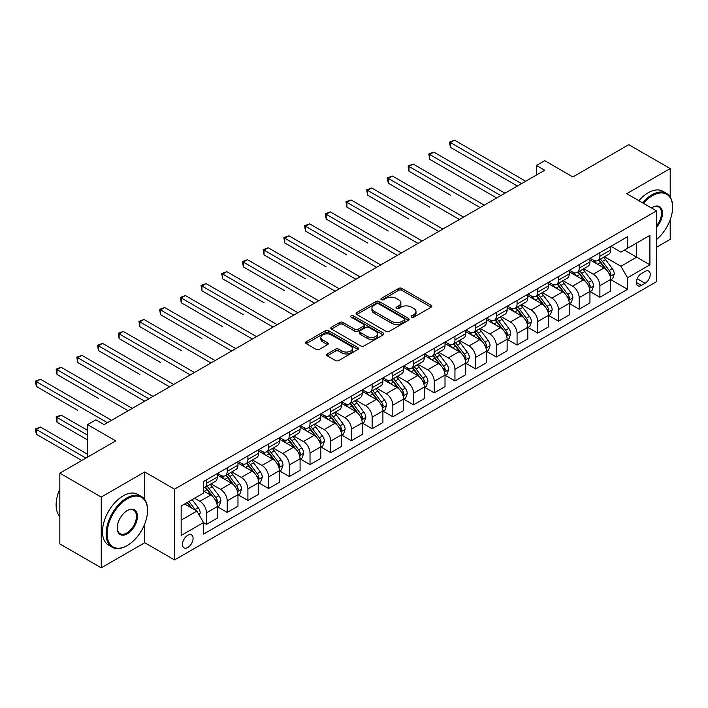<?xml version="1.0" encoding="UTF-8"?>
<svg xmlns="http://www.w3.org/2000/svg" width="708" height="708" viewBox="0 0 708 708"><rect width="100%" height="100%" fill="white"/><g stroke="black" fill="none" stroke-linecap="round" stroke-linejoin="round"><path stroke-width="1.06" d="M411.605 317.166A1.611 0.929 0 0 0 413.879 317.166L431.154 307.192A2.301 1.328 0 0 0 431.827 306.254A2.301 1.328 0 0 0 431.154 305.307L401.887 288.413A2.301 1.328 0 0 0 398.639 288.413L381.364 298.387A1.611 0.929 0 0 0 380.895 299.05A1.611 0.929 0 0 0 381.364 299.705A1.611 0.929 0 0 0 383.639 299.705L385.878 298.413A7.354 4.248 0 0 1 396.285 298.413L398.719 299.82A7.354 4.248 0 0 1 400.878 302.82A7.354 4.248 0 0 1 398.719 305.829L396.489 307.122A1.611 0.929 0 0 0 396.011 307.776A1.611 0.929 0 0 0 396.489 308.431A1.611 0.929 0 0 0 398.763 308.431L400.994 307.139A7.354 4.248 0 0 1 411.401 307.139L413.844 308.546A7.354 4.248 0 0 1 415.994 311.555A7.354 4.248 0 0 1 413.844 314.556L411.605 315.848A1.611 0.929 0 0 0 411.136 316.503A1.611 0.929 0 0 0 411.605 317.166L411.605 315.848M187.788 547.505A7.496 4.328 120 0 0 192.682 540.903A7.496 4.328 120 0 0 191.532 534.894A7.496 4.328 120 0 0 187.788 535.266A7.496 4.328 120 0 0 182.885 541.868A7.496 4.328 120 0 0 184.036 547.877A7.496 4.328 120 0 0 187.788 547.505M327.264 353.938A2.301 1.328 0 0 0 326.592 354.876A2.301 1.328 0 0 0 327.264 355.814L335.477 360.549A2.301 1.328 0 0 0 338.725 360.549L357.912 349.478A2.301 1.328 0 0 0 358.584 348.54A2.301 1.328 0 0 0 357.912 347.601L328.645 330.707A2.301 1.328 0 0 0 325.397 330.707L306.21 341.778A2.301 1.328 0 0 0 305.537 342.716A2.301 1.328 0 0 0 306.21 343.654L316.131 349.38A2.301 1.328 0 0 0 319.379 349.38L327.592 344.646A2.301 1.328 0 0 0 328.264 343.699A2.301 1.328 0 0 0 327.592 342.761L322.671 339.929A6.151 3.549 0 0 1 320.874 337.415A6.151 3.549 0 0 1 324.671 334.132A6.151 3.549 0 0 1 331.371 334.902L350.637 346.026A6.151 3.549 0 0 1 352.434 348.54A6.151 3.549 0 0 1 348.637 351.814A6.151 3.549 0 0 1 341.937 351.044L338.725 349.194A2.301 1.328 0 0 0 335.477 349.194L327.264 353.938L327.264 355.814M670.202 196.992L670.202 168.575L628.793 144.671L572.887 176.947L544.726 160.689L536.452 165.468L544.726 170.247L104.138 424.623L95.854 419.844L87.58 424.623L87.58 457.138M144.715 499.512L144.715 471.962L101.244 497.06L59.835 473.156L115.731 440.88L87.58 424.623M144.715 471.962L174.531 489.175L656.537 210.887L656.537 281.66L174.531 559.94L174.531 489.175M670.202 168.575L626.722 193.673L656.537 210.887M386.037 331.362A2.301 1.328 0 0 0 389.294 331.362L408.472 320.281A2.301 1.328 0 0 0 409.144 319.343A2.301 1.328 0 0 0 408.472 318.405L379.214 301.511A2.301 1.328 0 0 0 375.957 301.511L356.77 312.582A2.301 1.328 0 0 0 356.097 313.529A2.301 1.328 0 0 0 356.77 314.467L386.037 331.362M351.805 317.511A1.611 0.929 0 0 1 353.442 317.742L353.442 315.821L383.196 332.999A2.301 1.328 0 0 1 383.869 333.937A2.301 1.328 0 0 1 383.196 334.875L364.009 345.955A2.301 1.328 0 0 1 360.761 345.955L331.494 329.061L331.494 327.185A2.301 1.328 0 0 0 330.822 328.123A2.301 1.328 0 0 0 331.494 329.061M331.494 327.185L339.707 322.441A2.301 1.328 0 0 1 342.955 322.441L354.823 329.291A2.301 1.328 0 0 0 358.071 329.291L363.523 326.149A2.301 1.328 0 0 0 364.195 325.211A2.301 1.328 0 0 0 363.523 324.273L351.168 317.14A1.611 0.929 0 0 1 350.69 316.485A1.611 0.929 0 0 1 351.69 315.626A1.611 0.929 0 0 1 353.442 315.821M101.244 497.06L101.244 567.825L59.835 543.921L59.835 473.156M656.537 247.234L670.202 239.339L670.202 219.772M645.103 271.421L641.457 273.527A7.266 4.195 120 0 0 636.713 279.925A7.266 4.195 120 0 0 637.828 285.749A7.266 4.195 120 0 0 641.457 285.386L645.103 283.28A7.266 4.195 120 0 0 649.847 276.881A7.266 4.195 120 0 0 648.732 271.067A7.266 4.195 120 0 0 645.103 271.421M610.898 246.322L620.925 252.11L627.545 248.278L627.545 236.711L203.523 481.52L203.523 493.095L181.159 505.999L181.159 535.452L203.523 522.548L203.523 534.115L627.545 289.306L627.545 277.74L620.925 266.261L604.455 256.756M627.545 248.278L649.909 235.375L649.909 264.827L627.545 277.74M101.244 567.825L144.715 542.726L174.531 559.94M536.452 165.468L536.452 175.026M624.403 250.101L636.66 257.172L636.66 243.021L649.909 235.375M620.925 266.261L636.66 257.172L649.909 264.827M181.159 520.159L196.895 511.07L184.638 503.99M203.523 522.646L206.506 524.362L206.506 512.796A9.372 5.407 -120 0 0 199.877 501.317L194.576 498.255M206.506 524.362L217.268 518.15L217.268 506.574A9.372 5.407 -120 0 0 210.639 495.104L203.523 490.989M217.515 506.813L227.206 512.406L227.206 500.839A9.372 5.407 -120 0 0 220.577 489.361L211.064 483.874M227.206 512.406L237.976 506.193L237.976 494.626A9.372 5.407 -120 0 0 231.348 483.148L217.268 475.015M238.224 494.865L247.906 500.459L247.906 488.883A9.372 5.407 -120 0 0 241.286 477.413L231.773 471.917M247.906 500.459L258.677 494.237L258.677 482.67A9.372 5.407 -120 0 0 252.048 471.192L237.976 463.067M258.924 482.909L268.615 488.502L268.615 476.935A9.372 5.407 -120 0 0 261.987 465.457L252.473 459.961M268.615 488.502L279.377 482.29L279.377 470.714A9.372 5.407 -120 0 0 272.757 459.235L258.677 451.111M279.633 470.953L289.315 476.546L289.315 464.979A9.372 5.407 -120 0 0 282.696 453.501L273.182 448.014M289.315 476.546L300.086 470.333L300.086 458.757A9.372 5.407 -120 0 0 293.457 447.288L279.377 439.155M300.334 458.996L310.024 464.598L310.024 453.023A9.372 5.407 -120 0 0 303.396 441.544L293.882 436.057M310.024 464.598L320.786 458.377L320.786 446.81A9.372 5.407 -120 0 0 314.166 435.332L300.086 427.207M321.043 447.049L330.724 452.642L330.724 441.066A9.372 5.407 -120 0 0 324.105 429.597L314.591 424.101M330.724 452.642L341.495 446.429L341.495 434.854A9.372 5.407 -120 0 0 334.866 423.375L320.786 415.251M341.743 435.093L351.434 440.686L351.434 429.119A9.372 5.407 -120 0 0 344.805 417.64L335.291 412.144M351.434 440.686L362.195 434.473L362.195 422.897A9.372 5.407 -120 0 0 355.575 411.428L341.495 403.294M362.452 423.136L372.134 428.738L372.134 417.162A9.372 5.407 -120 0 0 365.514 405.684L356 400.197M372.134 428.738L382.904 422.517L382.904 410.95A9.372 5.407 -120 0 0 376.275 399.471L362.195 391.347M383.152 411.189L392.843 416.782L392.843 405.206A9.372 5.407 -120 0 0 386.214 393.736L376.7 388.241M392.843 416.782L403.604 410.56L403.604 398.993A9.372 5.407 -120 0 0 396.984 387.515L382.904 379.391M403.852 399.232L413.543 404.826L413.543 393.259A9.372 5.407 -120 0 0 406.923 381.78L397.409 376.284M413.543 404.826L424.313 398.613L424.313 387.037A9.372 5.407 -120 0 0 417.685 375.567L403.604 367.434M424.561 387.276L434.252 392.869L434.252 381.302A9.372 5.407 -120 0 0 427.623 369.824L418.109 364.337M434.252 392.869L445.013 386.656L445.013 375.09A9.372 5.407 -120 0 0 438.394 363.611L424.313 355.478M445.261 375.329L454.952 380.922L454.952 369.346A9.372 5.407 -120 0 0 448.332 357.876L438.818 352.38M454.952 380.922L465.722 374.7L465.722 363.133A9.372 5.407 -120 0 0 459.094 351.655L445.013 343.53M465.97 363.372L475.661 368.965L475.661 357.398A9.372 5.407 -120 0 0 469.032 345.92L459.519 340.424M475.661 368.965L486.423 362.753L486.423 351.177A9.372 5.407 -120 0 0 479.803 339.707L465.722 331.574M486.67 351.416L496.361 357.009L496.361 345.442A9.372 5.407 -120 0 0 489.741 333.964L480.228 328.477M496.361 357.009L507.132 350.796L507.132 339.229A9.372 5.407 -120 0 0 500.503 327.751L486.423 319.618M507.379 339.468L517.07 345.061L517.07 333.486A9.372 5.407 -120 0 0 510.441 322.016L500.928 316.52M517.07 345.061L527.832 338.84L527.832 327.273A9.372 5.407 -120 0 0 521.212 315.795L507.132 307.67M528.08 327.512L537.77 333.105L537.77 321.538A9.372 5.407 -120 0 0 531.15 310.06L521.637 304.564M537.77 333.105L548.541 326.892L548.541 315.317A9.372 5.407 -120 0 0 541.912 303.847L527.832 295.714M548.788 315.556L558.479 321.149L558.479 309.582A9.372 5.407 -120 0 0 551.851 298.103L542.337 292.616M558.479 321.149L569.241 314.936L569.241 303.36A9.372 5.407 -120 0 0 562.621 291.891L548.541 283.758M569.489 303.608L579.179 309.201L579.179 297.625A9.372 5.407 -120 0 0 572.56 286.147L563.046 280.66M579.179 309.201L589.95 302.98L589.95 291.413A9.372 5.407 -120 0 0 583.321 279.934L569.241 271.81M590.198 291.652L599.888 297.245L599.888 285.669A9.372 5.407 -120 0 0 593.26 274.2L583.746 268.704M599.888 297.245L610.65 291.032L610.65 279.456A9.372 5.407 -120 0 0 604.03 267.978L589.95 259.854M590.198 258.278L593.26 260.048A9.372 5.407 -120 0 0 597.941 260.509A9.372 5.407 -120 0 0 599.888 256.216L599.888 252.685M569.489 270.226L572.56 271.996A9.372 5.407 -120 0 0 577.241 272.465A9.372 5.407 -120 0 0 579.179 268.173L579.179 264.633M548.788 282.182L551.851 283.952A9.372 5.407 -120 0 0 556.532 284.412A9.372 5.407 -120 0 0 558.479 280.129L558.479 276.589M528.08 294.139L531.15 295.909A9.372 5.407 -120 0 0 535.832 296.369A9.372 5.407 -120 0 0 537.77 292.077L537.77 288.545M507.379 306.086L510.441 307.856A9.372 5.407 -120 0 0 515.132 308.325A9.372 5.407 -120 0 0 517.07 304.033L517.07 300.493M486.67 318.042L489.741 319.812A9.372 5.407 -120 0 0 494.423 320.273A9.372 5.407 -120 0 0 496.361 315.989L496.361 312.449M465.97 329.999L469.032 331.769A9.372 5.407 -120 0 0 473.723 332.229A9.372 5.407 -120 0 0 475.661 327.937L475.661 324.406M445.261 341.946L448.332 343.716A9.372 5.407 -120 0 0 453.014 344.185A9.372 5.407 -120 0 0 454.952 339.893L454.952 336.353M424.561 353.903L427.623 355.673A9.372 5.407 -120 0 0 432.314 356.142A9.372 5.407 -120 0 0 434.252 351.849L434.252 348.309M403.852 365.859L406.923 367.629A9.372 5.407 -120 0 0 411.605 368.089A9.372 5.407 -120 0 0 413.543 363.806L413.543 360.266M383.152 377.815L386.214 379.577A9.372 5.407 -120 0 0 390.904 380.046A9.372 5.407 -120 0 0 392.843 375.753L392.843 372.213M362.443 389.763L365.514 391.533A9.372 5.407 -120 0 0 370.196 392.002A9.372 5.407 -120 0 0 372.134 387.71L372.134 384.17M341.743 401.719L344.805 403.489A9.372 5.407 -120 0 0 349.495 403.949A9.372 5.407 -120 0 0 351.434 399.666L351.434 396.126M321.043 413.676L324.105 415.446A9.372 5.407 -120 0 0 328.786 415.906A9.372 5.407 -120 0 0 330.724 411.614L330.724 408.074M300.334 425.623L303.396 427.393A9.372 5.407 -120 0 0 308.086 427.862A9.372 5.407 -120 0 0 310.024 423.57L310.024 420.03M279.633 437.579L282.696 439.349A9.372 5.407 -120 0 0 287.377 439.81A9.372 5.407 -120 0 0 289.315 435.526L289.315 431.986M258.924 449.536L261.987 451.306A9.372 5.407 -120 0 0 266.677 451.766A9.372 5.407 -120 0 0 268.615 447.474L268.615 443.943M238.224 461.483L241.286 463.253A9.372 5.407 -120 0 0 245.968 463.722A9.372 5.407 -120 0 0 247.906 459.43L247.906 455.89M217.515 473.44L220.577 475.21A9.372 5.407 -120 0 0 225.268 475.67A9.372 5.407 -120 0 0 227.206 471.386L227.206 467.846M610.898 279.695L627.545 289.306M597.941 260.509L608.712 254.296A9.372 5.407 -120 0 0 610.65 250.004L610.65 246.464M577.241 272.465L588.012 266.243A9.372 5.407 -120 0 0 589.95 261.96L589.95 258.42M556.532 284.412L567.303 278.2A9.372 5.407 -120 0 0 569.241 273.908L569.241 270.376M535.832 296.369L546.603 290.156A9.372 5.407 -120 0 0 548.541 285.864L548.541 282.324M515.132 308.325L525.894 302.104A9.372 5.407 -120 0 0 527.832 297.82L527.832 294.28M494.423 320.273L505.193 314.06A9.372 5.407 -120 0 0 507.132 309.768L507.132 306.237M473.723 332.229L484.484 326.016A9.372 5.407 -120 0 0 486.423 321.724L486.423 318.184M453.014 344.185L463.784 337.964A9.372 5.407 -120 0 0 465.722 333.68L465.722 330.14M432.314 356.142L443.075 349.92A9.372 5.407 -120 0 0 445.013 345.628L445.013 342.097M411.605 368.089L422.375 361.876A9.372 5.407 -120 0 0 424.313 357.584L424.313 354.044M390.904 380.046L401.666 373.833A9.372 5.407 -120 0 0 403.604 369.541L403.604 366.001M370.196 392.002L380.966 385.78A9.372 5.407 -120 0 0 382.904 381.497L382.904 377.957M349.495 403.949L360.257 397.737A9.372 5.407 -120 0 0 362.195 393.444L362.195 389.904M328.786 415.906L339.557 409.693A9.372 5.407 -120 0 0 341.495 405.401L341.495 401.861M308.086 427.862L318.848 421.641A9.372 5.407 -120 0 0 320.786 417.357L320.786 413.817M287.377 439.81L298.148 433.597A9.372 5.407 -120 0 0 300.086 429.305L300.086 425.765M266.677 451.766L277.439 445.553A9.372 5.407 -120 0 0 279.377 441.261L279.377 437.721M245.968 463.722L256.739 457.501A9.372 5.407 -120 0 0 258.677 453.217L258.677 449.677M225.268 475.67L236.029 469.457A9.372 5.407 -120 0 0 237.976 465.165L237.976 461.634M203.523 488.007A9.372 5.407 -120 0 0 204.559 487.626L215.329 481.413A9.372 5.407 -120 0 0 217.268 477.121L217.268 473.581M204.559 487.626A9.372 5.407 -120 0 0 206.506 483.334L206.506 479.803M196.895 511.07L203.523 522.548M144.715 542.726L144.715 524M412.251 317.388L413.844 316.467A7.354 4.248 0 0 0 415.994 313.467L415.994 311.555M400.878 302.82L400.878 304.741A7.354 4.248 0 0 1 398.719 307.741L397.126 308.661M431.128 307.21L401.887 290.324A2.301 1.328 0 0 0 398.639 290.324L382.01 299.926M408.445 320.299L379.214 303.422A2.301 1.328 0 0 0 375.957 303.422L356.805 314.485L356.77 312.582M404.41 319.998A1.611 0.929 0 0 0 404.879 319.343A1.611 0.929 0 0 0 404.41 318.689L378.727 303.856A1.611 0.929 0 0 0 376.444 303.856L374.089 305.219A7.354 4.248 0 0 0 371.93 308.219A7.354 4.248 0 0 0 374.089 311.228L391.648 321.361A7.354 4.248 0 0 0 402.055 321.361L404.41 319.998L404.41 321.919A1.611 0.929 0 0 0 404.879 321.255L404.879 319.343M371.93 308.219L371.93 310.131A7.354 4.248 0 0 0 374.089 313.14L374.089 311.228M404.41 321.919L402.055 323.273A7.354 4.248 0 0 1 391.648 323.273L374.089 313.14M331.521 329.078L339.707 324.353L339.707 322.441M364.195 325.211L364.195 327.123A2.301 1.328 0 0 1 363.523 328.061L358.071 331.211A2.301 1.328 0 0 1 354.823 331.211L342.955 324.353A2.301 1.328 0 0 0 339.707 324.353M353.442 317.742L383.161 334.893M367.142 336.406A6.151 3.549 0 0 0 373.842 337.176A6.151 3.549 0 0 0 377.638 333.893A6.151 3.549 0 0 0 375.833 331.379L369.045 327.468A2.301 1.328 0 0 0 365.797 327.468L360.354 330.609A2.301 1.328 0 0 0 359.682 331.548A2.301 1.328 0 0 0 360.354 332.486L367.142 336.406L367.142 338.318A6.151 3.549 0 0 0 373.842 339.088A6.151 3.549 0 0 0 377.638 335.804L377.638 333.893M359.682 331.548L359.682 333.459A2.301 1.328 0 0 0 360.354 334.397L360.354 332.486M367.142 338.318L360.354 334.397M352.434 348.54L352.434 350.451A6.151 3.549 0 0 1 348.637 353.734A6.151 3.549 0 0 1 341.937 352.965L338.725 351.106A2.301 1.328 0 0 0 335.477 351.106L327.3 355.832M320.874 337.415L320.874 339.327A6.151 3.549 0 0 0 322.671 341.84L322.671 339.929M327.556 344.663L322.671 341.84M357.912 347.601L357.912 349.478L328.645 332.618A2.301 1.328 0 0 0 325.397 332.618L306.245 343.672M610.65 279.837L612.641 278.695L614.296 273.908A6.204 3.584 -120 0 0 612.314 268.624L605.544 259.588A17.921 10.346 -120 0 0 603.588 257.252M596.862 263.845A17.921 10.346 -120 0 0 593.189 260.004M610.084 276.04L610.942 274.173A6.204 3.584 -120 0 0 609.163 270.438L602.402 261.411A17.921 10.346 -120 0 0 600.446 259.066M598.773 260.031A14.877 8.585 60 0 1 601.216 262.801L606.942 270.447M450.403 195.16L408.994 171.256L408.994 166.469L413.136 164.079L484.272 205.152M598.455 260.217A17.921 10.346 60 0 1 600.411 262.553L604.915 268.562M521.539 183.637L450.403 142.565L454.545 140.175L525.681 181.248M517.398 186.027L450.403 147.344L450.403 142.565L449.491 142.042L454.545 140.175M450.403 147.344L449.491 142.042M589.95 291.793L591.932 290.643L593.587 285.864A6.204 3.584 -120 0 0 591.614 280.58L584.843 271.545A17.921 10.346 -120 0 0 582.888 269.199M576.153 275.801A17.921 10.346 -120 0 0 572.489 271.961M589.383 287.988L590.242 286.129A6.204 3.584 -120 0 0 588.463 282.395L581.693 273.359A17.921 10.346 -120 0 0 579.737 271.022M578.073 271.978A14.877 8.585 60 0 1 580.516 274.757L586.242 282.404M429.694 207.117L388.285 183.204L388.285 178.425L392.427 176.035L463.572 217.108M577.755 272.164A17.921 10.346 60 0 1 579.71 274.509L584.206 280.518M569.241 303.75L571.232 302.599L572.887 297.82A6.204 3.584 -120 0 0 570.905 292.528L564.134 283.501A17.921 10.346 -120 0 0 562.179 281.156M555.453 287.749A17.921 10.346 -120 0 0 551.78 283.908M568.674 299.944L569.533 298.086A6.204 3.584 -120 0 0 567.763 294.351L560.993 285.315A17.921 10.346 -120 0 0 559.037 282.97M557.364 283.935A14.877 8.585 60 0 1 559.807 286.713L565.533 294.36M408.994 219.064L367.585 195.16L367.585 190.381L371.727 187.992L442.863 229.065M557.046 284.12A17.921 10.346 60 0 1 559.001 286.466L563.506 292.466M548.541 315.697L550.523 314.556L552.178 309.768A6.204 3.584 -120 0 0 550.205 304.484L543.434 295.448A17.921 10.346 -120 0 0 541.478 293.112M534.744 299.705A17.921 10.346 -120 0 0 531.08 295.864M547.974 311.901L548.833 310.033A6.204 3.584 -120 0 0 547.054 306.299L540.284 297.272A17.921 10.346 -120 0 0 538.328 294.926M536.664 295.891A14.877 8.585 60 0 1 539.107 298.661L544.833 306.307M388.285 231.02L346.876 207.117L346.876 202.329L351.018 199.939L422.163 241.012M536.345 296.077A17.921 10.346 60 0 1 538.301 298.413L542.797 304.422M500.839 195.594L429.694 154.521L433.836 152.132L504.981 193.196M496.697 197.983L429.694 159.3L429.694 154.521L428.783 153.99L433.836 152.132M429.694 159.3L428.783 153.99M480.13 207.541L408.082 165.946L413.136 164.079M408.994 171.256L408.082 165.946M459.43 219.498L387.373 177.903L392.427 176.035M388.285 183.204L387.373 177.903M527.832 327.654L529.823 326.503L531.478 321.724A6.204 3.584 -120 0 0 529.495 316.441L522.725 307.405A17.921 10.346 -120 0 0 520.769 305.06M514.043 311.662A17.921 10.346 -120 0 0 510.371 307.821M527.265 323.848L528.124 321.99A6.204 3.584 -120 0 0 526.354 318.255L519.584 309.219A17.921 10.346 -120 0 0 517.628 306.883M515.955 307.847A14.877 8.585 60 0 1 518.398 310.617L524.132 318.264M367.585 242.977L326.176 219.064L326.176 214.285L330.317 211.896L401.454 252.968M515.636 308.024A17.921 10.346 60 0 1 517.592 310.37L522.097 316.379M438.721 231.454L366.673 189.85L371.727 187.992M367.585 195.16L366.673 189.85M656.537 239.472A28.577 16.496 120 0 0 672.6 207.356A28.577 16.496 120 0 0 652.395 195.682A28.577 16.496 120 0 0 643.404 203.311M642.537 202.807A29.285 16.904 -60 0 1 651.9 194.824A29.285 16.904 -60 0 1 666.538 193.373A29.285 16.904 -60 0 1 672.6 206.78A29.285 16.904 -60 0 1 672.6 207.072M651.44 207.948A14.293 8.248 -60 0 1 652.395 207.356L652.395 207.356A14.293 8.248 -60 0 1 662.272 210.869A14.293 8.248 -60 0 1 656.537 227.268M638.89 200.709A29.285 16.904 -60 0 1 648.254 192.718A29.285 16.904 -60 0 1 662.892 191.275L666.538 193.373M656.537 225.772A13.585 7.841 120 0 0 658.688 206.966A13.585 7.841 120 0 0 652.139 207.506M126.829 545.78L127.325 545.496A28.577 16.496 120 0 0 147.538 510.495A28.577 16.496 120 0 0 127.325 498.83A28.577 16.496 120 0 0 107.12 533.832A28.577 16.496 120 0 0 127.325 545.496L126.829 545.78A29.285 16.904 -60 0 1 112.191 547.231A29.285 16.904 -60 0 1 107.705 523.77A29.285 16.904 -60 0 1 126.829 497.972A29.285 16.904 -60 0 1 141.467 496.52A29.285 16.904 -60 0 1 147.538 509.919A29.285 16.904 -60 0 1 147.529 510.211M127.325 533.832A14.293 8.248 -60 0 1 117.227 528A14.293 8.248 -60 0 1 127.325 510.495L127.325 510.495A14.293 8.248 -60 0 1 137.432 516.327A14.293 8.248 -60 0 1 127.325 533.832M117.227 527.708A13.585 7.841 120 0 0 120.041 533.646A13.585 7.841 120 0 0 126.829 532.974A13.585 7.841 120 0 0 135.706 521A13.585 7.841 120 0 0 133.626 510.114A13.585 7.841 120 0 0 127.077 510.645M112.191 547.231L108.545 545.133A29.285 16.904 -60 0 1 104.058 521.663A29.285 16.904 -60 0 1 123.183 495.865A29.285 16.904 -60 0 1 137.83 494.414L141.467 496.52M59.835 516.486A29.285 16.904 -60 0 1 59.835 489.113M507.132 339.61L509.114 338.459L510.769 333.68A6.204 3.584 -120 0 0 508.795 328.397L502.025 319.361A17.921 10.346 -120 0 0 500.069 317.016M493.334 323.609A17.921 10.346 -120 0 0 489.67 319.777M506.565 335.804L507.424 333.946A6.204 3.584 -120 0 0 505.645 330.211L498.875 321.175A17.921 10.346 -120 0 0 496.919 318.83M495.255 319.795A14.877 8.585 60 0 1 497.697 322.574L503.423 330.22M346.876 254.933L305.467 231.02L305.467 226.241L309.608 223.852L380.754 264.925M494.936 319.981A17.921 10.346 60 0 1 496.892 322.326L501.388 328.326M418.021 243.402L345.964 201.807L351.018 199.939M346.876 207.117L345.964 201.807M486.423 351.557L488.414 350.416L490.069 345.628A6.204 3.584 -120 0 0 488.086 340.344L481.316 331.309A17.921 10.346 -120 0 0 479.369 328.972M472.634 335.565A17.921 10.346 -120 0 0 468.962 331.725M485.856 347.761L486.715 345.893A6.204 3.584 -120 0 0 484.945 342.168L478.174 333.132A17.921 10.346 -120 0 0 476.219 330.786M474.555 331.751A14.877 8.585 60 0 1 476.988 334.53L482.723 342.168M326.176 266.881L284.766 242.977L284.766 238.189L288.908 235.799L360.045 276.872M474.227 331.937A17.921 10.346 60 0 1 476.183 334.273L480.688 340.283M397.312 255.358L325.264 213.763L330.317 211.896M326.176 219.064L325.264 213.763M465.722 363.514L467.705 362.372L469.369 357.584A6.204 3.584 -120 0 0 467.386 352.301L460.616 343.265A17.921 10.346 -120 0 0 458.66 340.92M451.925 347.522A17.921 10.346 -120 0 0 448.261 343.681M465.156 359.717L466.014 357.85A6.204 3.584 -120 0 0 464.236 354.115L457.465 345.079A17.921 10.346 -120 0 0 455.51 342.743M453.846 343.707A14.877 8.585 60 0 1 456.288 346.478L462.014 354.124M305.467 278.837L264.057 254.924L264.057 250.145L268.199 247.756L339.344 288.829M453.527 343.884A17.921 10.346 60 0 1 455.483 346.23L459.979 352.239M376.612 267.314L304.555 225.71L309.608 223.852M305.467 231.02L304.555 225.71M445.013 375.47L447.005 374.32L448.66 369.541A6.204 3.584 -120 0 0 446.677 364.257L439.907 355.221A17.921 10.346 -120 0 0 437.96 352.876M431.225 359.469A17.921 10.346 -120 0 0 427.552 355.637M444.447 371.665L445.305 369.806A6.204 3.584 -120 0 0 443.535 366.071L436.765 357.036A17.921 10.346 -120 0 0 434.809 354.69M433.146 355.655A14.877 8.585 60 0 1 435.579 358.434L441.314 366.08M284.766 290.784L243.357 266.881L243.357 262.102L247.499 259.712L318.635 300.785M432.818 355.841A17.921 10.346 60 0 1 434.774 358.186L439.279 364.186M355.903 279.262L283.855 237.667L288.908 235.799M284.766 242.977L283.855 237.667M424.313 387.426L426.296 386.276L427.959 381.497A6.204 3.584 -120 0 0 425.977 376.205L419.207 367.169A17.921 10.346 -120 0 0 417.251 364.832M410.525 371.426A17.921 10.346 -120 0 0 406.852 367.585M423.747 383.621L424.605 381.754A6.204 3.584 -120 0 0 422.826 378.028L416.056 368.992A17.921 10.346 -120 0 0 414.1 366.647M412.437 367.611A14.877 8.585 60 0 1 414.879 370.39L420.605 378.028M264.057 302.741L222.648 278.837L222.648 274.058L226.79 271.66L297.935 312.732M412.118 367.797A17.921 10.346 60 0 1 414.074 370.134L418.57 376.143M335.203 291.218L263.146 249.623L268.199 247.756M264.057 254.924L263.146 249.623M403.604 399.374L405.596 398.232L407.25 393.444A6.204 3.584 -120 0 0 405.268 388.161L398.507 379.125A17.921 10.346 -120 0 0 396.551 376.789M389.816 383.382A17.921 10.346 -120 0 0 386.152 379.541M403.038 395.577L403.896 393.71A6.204 3.584 -120 0 0 402.126 389.975L395.356 380.939A17.921 10.346 -120 0 0 393.4 378.603M391.736 379.568A14.877 8.585 60 0 1 394.17 382.338L399.905 389.984M243.357 314.697L201.948 290.793L201.948 286.005L206.09 283.616L277.226 324.689M391.409 379.754A17.921 10.346 60 0 1 393.365 382.09L397.869 388.099M314.494 303.174L242.446 261.571L247.499 259.712M243.357 266.881L242.446 261.571M382.904 411.33L384.895 410.18L386.55 405.401A6.204 3.584 -120 0 0 384.568 400.117L377.798 391.082A17.921 10.346 -120 0 0 375.842 388.736M369.116 395.338A17.921 10.346 -120 0 0 365.443 391.497M382.338 407.525L383.196 405.666A6.204 3.584 -120 0 0 381.417 401.932L374.647 392.896A17.921 10.346 -120 0 0 372.691 390.559M371.027 391.515A14.877 8.585 60 0 1 373.47 394.294L379.196 401.94M222.648 326.654L181.239 302.741L181.239 297.962L185.381 295.572L256.526 336.645M370.709 391.701A17.921 10.346 60 0 1 372.665 394.046L377.16 400.047M293.793 315.131L221.737 273.527L226.79 271.66M222.648 278.837L221.737 273.527M362.195 423.287L364.186 422.136L365.841 417.357A6.204 3.584 -120 0 0 363.859 412.065L357.098 403.038A17.921 10.346 -120 0 0 355.142 400.693M348.407 407.286A17.921 10.346 -120 0 0 344.743 403.445M361.638 419.481L362.487 417.623A6.204 3.584 -120 0 0 360.717 413.888L353.947 404.852A17.921 10.346 -120 0 0 351.991 402.507M350.327 403.471A14.877 8.585 60 0 1 352.761 406.25L358.496 413.897M201.948 338.601L160.539 314.697L160.539 309.918L164.681 307.52L235.817 348.593M350 403.657A17.921 10.346 60 0 1 351.956 406.003L356.46 412.003M273.084 327.078L201.037 285.483L206.09 283.616M201.948 290.793L201.037 285.483M341.495 435.234L343.486 434.093L345.141 429.305A6.204 3.584 -120 0 0 343.159 424.021L336.389 414.985A17.921 10.346 -120 0 0 334.433 412.649M327.707 419.242A17.921 10.346 -120 0 0 324.034 415.401M340.929 431.438L341.787 429.57A6.204 3.584 -120 0 0 340.008 425.835L333.238 416.808A17.921 10.346 -120 0 0 331.291 414.463M329.618 415.428A14.877 8.585 60 0 1 332.061 418.198L337.787 425.844M181.239 350.557L139.83 326.654L139.83 321.866L143.972 319.476L215.117 360.549M329.3 415.614A17.921 10.346 60 0 1 331.256 417.95L335.751 423.959M252.384 339.035L180.328 297.431L185.381 295.572M181.239 302.741L180.328 297.431M320.786 447.191L322.777 446.04L324.432 441.261A6.204 3.584 -120 0 0 322.45 435.978L315.688 426.942A17.921 10.346 -120 0 0 313.733 424.596M306.998 431.199A17.921 10.346 -120 0 0 303.334 427.358M320.228 443.385L321.078 441.526A6.204 3.584 -120 0 0 319.308 437.792L312.538 428.756A17.921 10.346 -120 0 0 310.582 426.42M308.918 427.375A14.877 8.585 60 0 1 311.361 430.154L317.087 437.801M160.539 362.514L119.13 338.601L119.13 333.822L123.272 331.433L194.408 372.505M308.591 427.561A17.921 10.346 60 0 1 310.546 429.906L315.051 435.916M231.675 350.991L159.627 309.387L164.681 307.52M160.539 314.697L159.627 309.387M300.086 459.147L302.077 457.996L303.732 453.217A6.204 3.584 -120 0 0 301.75 447.925L294.979 438.898A17.921 10.346 -120 0 0 293.024 436.553M286.298 443.146A17.921 10.346 -120 0 0 282.625 439.305M299.519 455.341L300.378 453.483A6.204 3.584 -120 0 0 298.599 449.748L291.829 440.712A17.921 10.346 -120 0 0 289.882 438.367M288.209 439.332A14.877 8.585 60 0 1 290.652 442.111L296.378 449.757M139.83 374.461L98.421 350.557L98.421 345.778L102.563 343.389L173.708 384.453M287.891 439.518A17.921 10.346 60 0 1 289.846 441.863L294.342 447.863M210.975 362.939L138.918 321.344L143.972 319.476M139.83 326.654L138.918 321.344M279.377 471.094L281.368 469.953L283.023 465.165A6.204 3.584 -120 0 0 281.041 459.881L274.279 450.846A17.921 10.346 -120 0 0 272.323 448.509M265.589 455.102A17.921 10.346 -120 0 0 261.925 451.262M278.819 467.298L279.678 465.43A6.204 3.584 -120 0 0 277.899 461.696L271.129 452.669A17.921 10.346 -120 0 0 269.173 450.323M267.509 451.288A14.877 8.585 60 0 1 269.952 454.058L275.678 461.705M119.13 386.418L144.715 401.197M267.181 451.474A17.921 10.346 60 0 1 269.137 453.81L273.642 459.819M190.266 374.895L118.218 333.3L123.272 331.433M119.13 338.601L118.218 333.3M258.677 483.051L260.668 481.9L262.323 477.121A6.204 3.584 -120 0 0 260.34 471.838L253.57 462.802A17.921 10.346 -120 0 0 251.614 460.457M244.888 467.059A17.921 10.346 -120 0 0 241.216 463.218M258.11 479.245L258.969 477.387A6.204 3.584 -120 0 0 257.19 473.652L250.428 464.616A17.921 10.346 -120 0 0 248.473 462.28M246.8 463.236A14.877 8.585 60 0 1 249.243 466.014L254.969 473.661M98.421 398.374L57.012 374.461L57.012 369.682L61.153 367.293L132.299 408.366M246.481 463.421A17.921 10.346 60 0 1 248.437 465.767L252.933 471.776M169.566 386.851L97.509 345.247L102.563 343.389M98.421 350.557L97.509 345.247M237.976 495.007L239.959 493.857L241.614 489.078A6.204 3.584 -120 0 0 239.631 483.785L232.87 474.758A17.921 10.346 -120 0 0 230.914 472.413M224.179 479.006A17.921 10.346 -120 0 0 220.515 475.174M237.41 491.202L238.269 489.343A6.204 3.584 -120 0 0 236.49 485.608L229.719 476.572A17.921 10.346 -120 0 0 227.764 474.227M226.1 475.192A14.877 8.585 60 0 1 228.542 477.971L234.268 485.617M77.721 410.321L36.312 386.418L36.312 381.639L40.453 379.249L111.59 420.322M225.781 475.378A17.921 10.346 60 0 1 227.728 477.723L232.233 483.723M148.857 398.799L77.721 357.726L81.862 355.336L152.999 396.409M144.715 401.188L77.721 362.514L77.721 357.726L76.809 357.204L81.862 355.336M77.721 362.514L76.809 357.204M217.268 506.955L219.259 505.813L220.914 501.025A6.204 3.584 -120 0 0 218.931 495.742L212.161 486.706A17.921 10.346 -120 0 0 210.205 484.369M216.701 503.158L217.56 501.291A6.204 3.584 -120 0 0 215.781 497.556L209.019 488.529A17.921 10.346 -120 0 0 207.063 486.184M205.391 487.148A14.877 8.585 60 0 1 207.833 489.927L213.559 497.565M87.58 430.358L61.153 415.109L57.012 417.499L57.012 422.278L87.58 439.925M205.072 487.334A17.921 10.346 60 0 1 207.028 489.67L211.524 495.68M57.012 422.278L56.1 416.968L87.58 435.146M56.1 416.968L61.153 415.109M128.157 410.755L56.1 369.16L61.153 367.293M57.012 374.461L56.1 369.16M199.382 515.371L200.205 512.981A6.204 3.584 -120 0 0 198.222 507.698L192.187 499.636M87.58 454.27L40.453 427.057L36.312 429.455L36.312 434.234L81.774 460.483M195.647 510.344A6.204 3.584 -120 0 0 195.081 509.512L189.036 501.45M187.487 502.353L191.824 508.14M187.054 502.6L190.735 507.512M36.312 434.234L35.4 428.924L85.916 458.094M35.4 428.924L40.453 427.057M107.448 422.711L35.4 381.108L40.453 379.249M36.312 386.418L35.4 381.108M199.877 501.317L210.639 495.104M220.577 489.361L231.348 483.148M241.286 477.413L252.048 471.192M261.987 465.457L272.757 459.235M282.696 453.501L293.457 447.288M303.396 441.544L314.166 435.332M324.105 429.597L334.866 423.375M344.805 417.64L355.575 411.428M365.514 405.684L376.275 399.471M386.214 393.736L396.984 387.515M406.923 381.78L417.685 375.567M427.623 369.824L438.394 363.611M448.332 357.876L459.094 351.655M469.032 345.92L479.803 339.707M489.741 333.964L500.503 327.751M510.441 322.016L521.212 315.795M531.15 310.06L541.912 303.847M551.851 298.103L562.621 291.891M572.56 286.147L583.321 279.934M593.26 274.2L604.03 267.978M599.888 256.216L610.65 250.004M599.888 285.669L610.65 279.456M579.179 297.625L589.95 291.413M579.179 268.173L589.95 261.96M558.479 309.582L569.241 303.36M558.479 280.129L569.241 273.908M537.77 321.538L548.541 315.317M537.77 292.077L548.541 285.864M517.07 333.486L527.832 327.273M517.07 304.033L527.832 297.82M496.361 345.442L507.132 339.229M496.361 315.989L507.132 309.768M475.661 357.398L486.423 351.177M475.661 327.937L486.423 321.724M454.952 369.346L465.722 363.133M454.952 339.893L465.722 333.68M434.252 381.302L445.013 375.09M434.252 351.849L445.013 345.628M413.543 393.259L424.313 387.037M413.543 363.806L424.313 357.584M392.843 405.206L403.604 398.993M392.843 375.753L403.604 369.541M372.134 417.162L382.904 410.95M372.134 387.71L382.904 381.497M351.434 429.119L362.195 422.897M351.434 399.666L362.195 393.444M330.724 441.066L341.495 434.854M330.724 411.614L341.495 405.401M310.024 453.023L320.786 446.81M310.024 423.57L320.786 417.357M289.315 464.979L300.086 458.757M289.315 435.526L300.086 429.305M268.615 476.935L279.377 470.714M268.615 447.474L279.377 441.261M247.906 488.883L258.677 482.67M247.906 459.43L258.677 453.217M227.206 500.839L237.976 494.626M227.206 471.386L237.976 465.165M206.506 512.796L217.268 506.574M206.506 483.334L217.268 477.121M637.165 278.695L645.103 283.28M636.324 282.421L641.457 285.386M413.844 316.467L413.844 314.556M396.489 308.431L396.489 307.122M398.719 307.741L398.719 305.829M381.364 299.705L381.364 298.387M398.639 290.324L398.639 288.413M401.887 290.324L401.887 288.413M431.154 307.192L431.154 305.307M375.957 303.422L375.957 301.511M379.214 303.422L379.214 301.511M408.472 320.281L408.472 318.405M391.648 323.273L391.648 321.361M402.055 323.273L402.055 321.361M342.955 324.353L342.955 322.441M354.823 331.211L354.823 329.291M358.071 331.211L358.071 329.291M363.523 328.061L363.523 326.149M383.196 334.875L383.196 332.999M335.477 351.106L335.477 349.194M338.725 351.106L338.725 349.194M341.937 352.965L341.937 351.044M327.592 344.646L327.592 342.761M306.21 343.654L306.21 341.778M325.397 332.618L325.397 330.707M328.645 332.618L328.645 330.707M610.19 276.377L614.252 274.031M602.402 261.411L605.544 259.588M597.517 264.226L600.411 262.553M609.163 270.438L612.314 268.624M608.676 272.863L610.942 274.173M589.481 288.333L593.552 285.988M581.693 273.359L584.843 271.545M576.816 276.182L579.71 274.509M588.463 282.395L591.614 280.58M587.967 284.82L590.242 286.129M568.781 300.289L572.843 297.935M560.993 285.315L564.134 283.501M556.107 288.129L559.001 286.466M567.763 294.351L570.905 292.528M567.267 296.776L569.533 298.086M548.072 312.237L552.143 309.892M540.284 297.272L543.434 295.448M535.407 300.086L538.301 298.413M547.054 306.299L550.205 304.484M546.558 308.723L548.833 310.033M527.371 324.193L531.434 321.848M519.584 309.219L522.725 307.405M514.698 312.042L517.592 310.37M526.354 318.255L529.495 316.441M525.858 320.68L528.124 321.99M506.663 336.15L510.734 333.795M498.875 321.175L502.025 319.361M493.998 323.99L496.892 322.326M505.645 330.211L508.795 328.397M505.158 332.636L507.424 333.946M485.962 348.097L490.025 345.752M478.174 333.132L481.316 331.309M473.289 335.946L476.183 334.273M484.945 342.168L488.086 340.344M484.449 344.584L486.715 345.893M465.253 360.053L469.324 357.708M457.465 345.079L460.616 343.265M452.589 347.902L455.483 346.23M464.236 354.115L467.386 352.301M463.749 356.54L466.014 357.85M444.553 372.01L448.615 369.656M436.765 357.036L439.907 355.221M431.88 359.85L434.774 358.186M443.535 366.071L446.677 364.257M443.04 368.496L445.305 369.806M423.853 383.957L427.915 381.612M416.056 368.992L419.207 367.169M411.18 371.806L414.074 370.134M422.826 378.028L425.977 376.205M422.34 380.444L424.605 381.754M403.144 395.914L407.206 393.568M395.356 380.939L398.507 379.125M390.471 383.763L393.365 382.09M402.126 389.975L405.268 388.161M401.631 392.4L403.896 393.71M382.444 407.87L386.506 405.516M374.647 392.896L377.798 391.082M369.771 395.719L372.665 394.046M381.417 401.932L384.568 400.117M380.931 404.356L383.196 405.666M361.735 419.817L365.806 417.472M353.947 404.852L357.098 403.038M349.071 407.666L351.956 406.003M360.717 413.888L363.859 412.065M360.222 416.313L362.487 417.623M341.035 431.774L345.097 429.429M333.238 416.808L336.389 414.985M328.362 419.623L331.256 417.95M340.008 425.835L343.159 424.021M339.521 428.26L341.787 429.57M320.326 443.73L324.397 441.385M312.538 428.756L315.688 426.942M307.661 431.579L310.546 429.906M319.308 437.792L322.45 435.978M318.812 440.217L321.078 441.526M299.626 455.686L303.688 453.332M291.829 440.712L294.979 438.898M286.952 443.527L289.846 441.863M298.599 449.748L301.75 447.925M298.112 452.173L300.378 453.483M278.917 467.634L282.988 465.289M271.129 452.669L274.279 450.846M266.252 455.483L269.137 453.81M277.899 461.696L281.041 459.881M277.403 464.121L279.678 465.43M258.216 479.59L262.279 477.245M250.428 464.616L253.57 462.802M245.543 467.439L248.437 465.767M257.19 473.652L260.34 471.838M256.703 476.077L258.969 477.387M237.507 491.547L241.578 489.193M229.719 476.572L232.87 474.758M224.843 479.387L227.728 477.723M236.49 485.608L239.631 483.785M235.994 488.033L238.269 489.343M216.807 503.494L220.869 501.149M209.019 488.529L212.161 486.706M204.134 491.343L207.028 489.67M215.781 497.556L218.931 495.742M215.294 499.981L217.56 501.291M198.594 514.008L200.169 513.105M195.081 509.512L198.222 507.698M672.6 207.356L672.6 206.78M147.538 510.495L147.538 509.919"/></g></svg>
